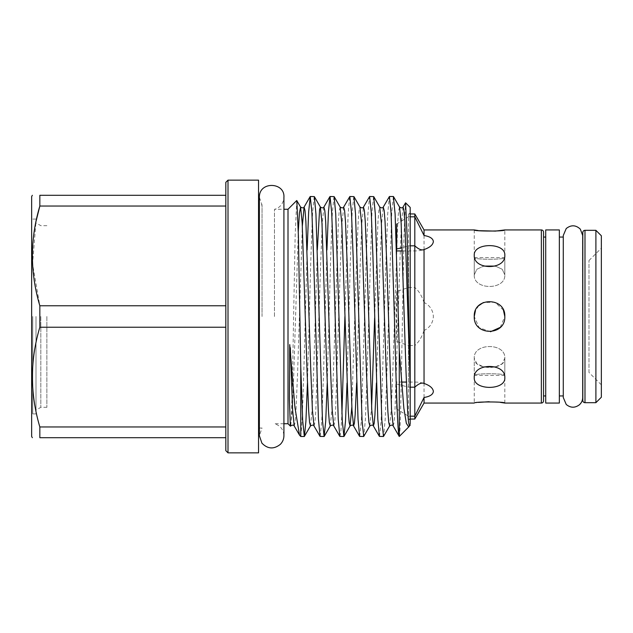 <?xml version="1.0" encoding="UTF-8"?>
<svg xmlns="http://www.w3.org/2000/svg" width="633" height="633" viewBox="0 0 633 633"><rect width="100%" height="100%" fill="white"/><g stroke="black" fill="none" stroke-linecap="round" stroke-linejoin="round"><path stroke-width="0.47" stroke-dasharray="3.17 2.37" d="M588.991 372.481L588.991 260.519L588.991 372.481L601.35 384.84L601.35 248.16L601.35 384.84M588.991 260.519L601.35 248.16M582.803 232.501L582.803 400.499M595.898 230.317L595.898 402.683M601.35 235.777L601.35 397.223M500.244 327.388L504.81 316.5C505.759 336.186 473.326 336.226 474.259 316.5C473.31 296.822 505.735 296.766 504.81 316.5C505.751 336.202 473.326 336.21 474.259 316.5L479.086 327.641L490.52 331.739M582.574 316.5L582.574 237.059L582.574 316.5M582.803 316.5L582.803 237.059L582.803 316.5M563.402 316.5L563.402 237.059L563.402 316.5M559.35 403.063L559.35 229.937M543.533 316.5L543.533 237.059M545.717 403.063L545.717 229.937M495.394 366.918L502.222 363.73L504.81 358.151L504.81 377.711C505.751 390.593 473.326 390.601 474.259 377.711C473.31 362.756 505.735 362.709 504.81 377.711L504.81 358.151C505.759 342.682 473.318 342.682 474.259 358.151L474.259 377.711L474.259 358.151C473.31 342.69 505.743 342.667 504.81 358.151C505.759 370.542 473.318 370.542 474.259 358.151L476.847 363.73L483.683 366.918M504.81 255.289C505.751 270.259 473.326 270.267 474.259 255.289C473.31 242.423 505.735 242.384 504.81 255.289L504.81 274.849L504.81 255.289M504.81 403.063L504.81 375.409L474.259 375.409C473.31 373.225 505.743 373.225 504.81 375.409C505.759 373.225 473.318 373.225 474.259 375.409L474.259 403.063L478.508 402.414M489.103 401.702L500.331 402.382M424.039 229.937L424.039 302.471C429.839 305.391 432.956 310.067 433.383 316.5C432.964 322.917 429.847 327.593 424.039 330.529L424.039 403.063M479.363 230.689L478.295 230.562M474.259 274.849L474.259 255.289L474.259 274.849C473.31 290.31 505.743 290.333 504.81 274.849C505.759 290.318 473.318 290.318 474.259 274.849L476.847 269.27L483.683 266.082L476.847 269.27L474.259 274.849M474.259 229.937L474.259 257.591L504.81 257.591C505.759 259.775 473.318 259.775 474.259 257.591C473.31 259.775 505.743 259.775 504.81 257.591L504.81 229.937M495.394 266.082L502.222 269.27L504.81 274.849L502.23 269.278L495.394 266.082M410.184 213.954L408.483 213.954L408.483 287.493L396.677 291.489L396.677 341.511L408.483 345.507L408.483 419.046L408.483 416.182L396.677 409.029L396.677 384.017L408.483 387.174L408.483 245.826L402.248 247.638M410.184 216.818L408.483 216.818L408.483 213.954L410.184 212.973L410.184 420.027L410.184 212.973M424.039 330.529C421.728 337.365 418.658 342.358 414.813 345.507L414.813 419.046M474.259 316.5C473.31 296.798 505.759 296.798 504.81 316.5M258.549 180.144L258.549 452.856M228.007 180.144L228.007 452.856M40.828 316.5L40.828 407.312L40.828 316.5M46.874 316.5L46.874 407.312L46.874 316.5M36.01 316.5L36.01 413.919L36.01 316.5M32.742 316.5L32.742 413.919L32.742 316.5M31.65 196.507L31.65 436.493M225.823 182.32L225.823 195.304L39.839 195.304L39.839 206.041L225.823 206.041L225.823 450.68M225.823 195.304L225.823 305.763L39.839 305.763L32.544 263.906L36.01 221.463M39.839 305.763L39.839 327.237L225.823 327.237L225.823 426.959L225.823 327.237M258.675 428.05L258.675 204.95M274.461 316.5L274.461 209.27L274.461 316.5M262.03 316.5L262.03 204.95L262.03 316.5M410.184 207.41L410.184 423.991L409.068 426.587M399.273 436.477C400.309 438.242 401.377 380.417 402.446 316.5L403.941 237.185L405.5 202.837M314.221 196.507L312.567 212.577L310.922 256.5L307.432 383.068M299.813 435.536L300.77 435.377C302.4 427.56 303.753 375.234 305.312 316.5L307.147 249.932M393.386 196.507L391.732 212.577L386.787 376.5L385.212 419.046L383.614 436.39M379.531 436.493L381.177 420.423L386.13 256.5L387.705 213.954L389.303 196.61M373.597 196.507L371.943 212.577L366.998 376.5L365.423 419.046L363.817 436.39M359.742 436.493L361.388 420.423L366.333 256.5L367.915 213.954L369.514 196.61M353.8 196.507L352.154 212.577L350.5 256.5L347.019 383.068M344.898 316.5L348.118 213.954L349.725 196.61M334.01 196.507L332.357 212.577L330.711 256.5L327.221 383.068M320.156 436.493L321.801 420.423L323.455 376.5L326.937 249.932M339.945 436.493L340.886 430.899L341.923 413.903M288.007 209.27L288.007 423.73M296.75 200.526L295.168 235.183L293.609 316.5C292.541 379.017 291.409 433.447 290.325 425.724M396.677 291.489L396.036 316.5L396.677 341.511M396.503 250.233L396.527 250.929M396.677 248.983C395.839 253.952 395.839 245.612 396.677 223.971L408.483 216.818M396.677 409.029C395.839 387.404 395.839 379.064 396.677 384.017L396.29 382.071L401.409 382.071M410.184 425.226L410.184 423.991M300.77 435.377L300.77 436.493M225.823 426.959L39.839 426.959C29.949 393.9 29.949 360.652 39.839 327.237M39.839 426.959L39.839 437.696L225.823 437.696M31.65 316.5L31.65 217.997L31.65 316.5M225.823 305.763L225.823 206.041M414.813 213.954L414.813 287.493C418.666 290.658 421.736 295.651 424.039 302.471M410.184 387.174L408.483 387.174M408.483 416.182L410.184 416.182M408.483 287.493L414.813 287.493L414.813 345.507L408.483 345.507M408.483 245.826L410.184 245.826M503.425 310.154L495.006 302.242L483.39 302.519M478.801 305.636L475.423 310.653M545.717 316.5L545.717 395.941L545.717 316.5M559.35 316.5L559.35 395.941L559.35 316.5M584.987 230.317L584.987 402.683M541.35 229.937L541.35 403.063M414.813 386.454L414.813 382.071L414.813 386.454M414.813 246.546L414.813 250.929L414.813 246.546M290.689 425.938L292.288 410.002L293.854 371.278L298.285 231.417M310.486 425.938L312.077 410.002L313.651 371.278L317.331 249.932M330.276 425.938L331.874 410.002L333.441 371.278L338.386 221.621L339.256 210.552L340.174 207.062M351.821 407.138L356.529 261.722L358.183 221.621L359.046 210.552L359.963 207.062M369.862 425.938L371.611 407.138M374.625 318.059L377.972 221.621L378.843 210.552L379.753 207.062M389.651 425.938L391.249 410.002L392.816 371.278L397.761 221.621L398.632 210.552L399.55 207.062M409.44 425.938L409.717 425.028M294.203 425.938L295.12 422.448L295.983 411.379L297.637 371.278L302.345 225.862M313.992 425.938L314.91 422.448L315.78 411.379L320.725 261.722L322.292 222.998L323.89 207.062M333.789 425.938L334.699 422.448L335.569 411.379L340.514 261.722L342.089 222.998L343.679 207.062M356.624 383.068L360.312 261.722L361.878 222.998L363.477 207.062M376.421 383.068L380.101 261.722L381.667 222.998L383.266 207.062M393.164 425.938L394.074 422.448L394.945 411.379L399.89 261.722L401.464 222.998L403.055 207.062M582.692 395.941L582.692 237.059M563.275 395.941L563.275 237.059M423.437 383.234A32.726 32.726 0 0 0 414.813 382.071L406.354 382.071M46.874 407.312L40.828 407.312L36.01 410.097M36.01 413.919L32.742 413.919L31.65 415.003M283.916 423.73L274.461 423.73C280.364 425.534 283.521 429.514 283.916 435.678L283.916 209.27L274.461 209.27C277.048 209.017 283.37 205.693 283.916 197.322M259.372 428.05L262.03 428.05L259.372 435.678L259.372 197.322L262.03 204.95L259.372 204.95M410.184 419.046L408.483 419.046L410.184 420.027M36.01 219.081L32.742 219.081L31.65 217.997M46.874 225.688L40.828 225.688L36.01 222.903M402.366 250.929L414.813 250.929A32.726 32.726 0 0 0 423.327 249.798"/><path stroke-width="0.95" d="M584.987 402.683A2.184 2.184 0 0 1 582.803 400.499L582.803 232.501A2.184 2.184 0 0 1 584.987 230.317L595.898 230.317L601.35 235.777L601.35 397.223L595.898 402.683L584.987 402.683L584.987 230.317M559.35 229.937L559.35 403.063L545.717 403.063L545.717 229.937L559.35 229.937M543.533 316.5L543.533 400.879L543.533 232.121L543.533 237.059L545.717 237.059M543.533 400.879A2.184 2.184 0 0 1 541.35 403.063L504.81 403.063C505.751 401.591 473.326 401.591 474.259 403.063L424.039 403.063L424.039 397.484C429.839 396.551 432.956 394.549 433.383 391.463C432.964 388.116 429.847 385.45 424.039 383.456L423.437 383.226M543.533 232.121A2.184 2.184 0 0 0 541.35 229.937L504.81 229.937L495.504 231.085M478.508 402.414L489.103 401.702M500.331 402.382L504.81 403.063M478.295 230.562L474.259 229.937L424.039 229.937L414.813 213.954L410.184 213.954M495.362 231.1L479.363 230.689M474.259 377.711C473.31 390.577 505.735 390.616 504.81 377.711C505.751 362.741 473.326 362.733 474.259 377.711M483.683 366.918L495.394 366.918M474.259 316.5C473.31 336.178 505.735 336.234 504.81 316.5C505.751 296.798 473.326 296.79 474.259 316.5L475.423 310.653M490.52 331.739L500.244 327.388M474.259 255.289C473.31 270.244 505.735 270.291 504.81 255.289C505.751 242.407 473.326 242.399 474.259 255.289M474.259 229.937C473.31 231.409 505.735 231.417 504.81 229.937M483.683 266.082L495.394 266.082L483.683 266.082M424.039 403.063L414.813 419.046L414.813 387.174C418.658 383.653 421.728 382.419 424.039 383.456L424.039 249.544C429.839 247.558 432.956 244.892 433.383 241.537C432.964 238.459 429.847 236.457 424.039 235.516L414.813 216.818L414.813 213.954M410.184 387.174L414.813 387.174L414.813 216.818L410.184 216.818M424.039 235.516L424.039 229.937M228.007 452.856L258.549 452.856L258.549 180.144L228.007 180.144L228.007 452.856L225.823 450.68L225.823 182.32L228.007 180.144M225.823 327.237L39.839 327.237L39.839 305.763L225.823 305.763M32.346 437.696L31.65 436.493L31.65 196.507L32.346 195.304M36.01 221.463L39.839 206.041C29.949 239.1 29.949 272.348 39.839 305.763M225.823 206.041L39.839 206.041L39.839 195.304C29.949 195.304 29.949 195.304 39.839 195.304C29.949 195.304 29.949 195.304 39.839 195.304L225.823 195.304M259.372 204.95L258.675 204.95L258.549 429.19M410.184 316.5L410.184 207.41L405.579 202.805L407.154 236.71L410.184 392.753L410.184 316.5M409.717 368.825L404.843 221.621L403.973 210.552L403.055 207.062L405.579 202.805M319.167 316.5L315.938 213.954L314.34 196.61L310.257 196.507L311.911 212.577L313.557 256.5L318.431 419.046L320.037 436.39L324.112 436.493L322.466 420.423L319.167 316.5M307.147 249.932L308.651 211.881L310.257 196.507M398.331 316.5L395.111 213.954L393.386 196.507L389.43 196.507L391.075 212.577L394.375 316.5C396.013 380.314 397.627 436.493 399.273 436.477L399.273 350.769L398.331 316.5M409.068 426.587L399.273 436.477L393.164 425.938L391.566 410.002L386.7 261.722L385.046 221.621L384.184 210.552L383.266 207.062L389.43 196.507M378.542 316.5L375.314 213.954L373.715 196.61L369.632 196.507L371.286 212.577L372.932 256.5L377.806 419.046L379.412 436.39L383.487 436.493L381.841 420.423L378.542 316.5M379.412 436.39L373.367 425.938L371.777 410.002L366.903 261.722L365.257 221.621L364.386 210.552L363.477 207.062L369.632 196.507M358.753 316.5L355.524 213.954L353.926 196.61L349.843 196.507L351.489 212.577L353.143 256.5L358.017 419.046L359.615 436.39L363.698 436.493L362.044 420.423L358.753 316.5M359.615 436.39L353.578 425.938L351.98 410.002L347.113 261.722L345.468 221.621L344.597 210.552L343.679 207.062L349.843 196.507M338.956 316.5L335.735 213.954L334.129 196.61L330.054 196.507L331.7 212.577L333.354 256.5L338.228 419.046L339.826 436.39L343.909 436.493L342.255 420.423L338.956 316.5M326.937 249.932L328.44 211.881L330.054 196.507M373.715 196.61L379.753 207.062L381.351 222.998L386.217 371.278L387.871 411.379L388.733 422.448L389.651 425.938L383.487 436.493M353.926 196.61L359.963 207.062L361.562 222.998L366.428 371.278L368.074 411.379L368.944 422.448L369.862 425.938L363.698 436.493M347.019 383.068L345.515 421.119L343.909 436.493M341.923 413.903L344.898 316.5M327.221 383.068L325.726 421.119L324.112 436.493M283.916 423.73L288.007 423.73L288.007 209.27L296.75 200.526L300.588 207.062L302.186 222.998L307.052 371.278L308.698 411.379L309.569 422.448L310.486 425.938L304.323 436.493L302.669 420.415L300.77 367.235L298.388 235.611L296.83 200.558M402.248 247.638L396.677 248.983L396.503 250.233M396.677 248.983L396.677 223.971M410.184 392.753L410.184 423.991M290.325 425.724L289.384 398.687L289.732 344.589L294.931 407.446L299.52 435.14L300.77 436.493L300.77 367.235M307.432 383.068L305.929 421.119L304.441 436.39M408.752 427.014L406.346 423.311L403.838 408.143L399.273 350.769M225.823 437.696L39.839 437.696C29.949 437.696 29.949 437.696 39.839 437.696C29.949 437.696 29.949 437.696 39.839 437.696L39.839 426.959L225.823 426.959M39.839 327.237C29.949 360.296 29.949 393.544 39.839 426.959M410.184 245.826L414.813 245.826C418.666 249.347 421.736 250.589 424.039 249.544L423.437 249.774A32.726 32.726 0 0 1 423.327 249.798M410.184 416.182L414.813 416.182L424.039 397.484M504.81 316.5L503.425 310.154M483.39 302.519L478.801 305.636M595.898 402.683L595.898 230.317M298.285 231.417L299.425 213.044L300.588 207.062C302.432 208.13 303.603 208.13 304.101 207.062L305.011 210.552L305.881 221.621L310.827 371.278L312.401 410.002L313.992 425.938C313.493 424.87 312.322 424.87 310.486 425.938M317.331 249.932L319.57 209.673L320.377 207.062L321.975 222.998L326.842 371.278L328.495 411.379L329.358 422.448L330.276 425.938L324.238 436.39M334.129 196.61L340.174 207.062L341.765 222.998L348.285 411.379L349.155 422.448L350.065 425.938L351.821 407.138M371.611 407.138L374.625 318.059M393.504 196.61L399.55 207.062L401.14 222.998L406.006 371.278L407.66 411.379L408.53 422.448L409.44 425.938L409.068 426.579M290.325 347.739L292.604 410.002L294.203 425.938C293.704 424.87 292.533 424.87 290.689 425.938M302.345 225.862L304.101 207.062L310.138 196.61M329.928 196.61L323.89 207.062L324.808 210.552L325.671 221.621L330.624 371.278L332.19 410.002L333.789 425.938C333.29 424.87 332.119 424.87 330.276 425.938M344.028 436.39L350.065 425.938C351.908 424.87 353.079 424.87 353.578 425.938L354.385 423.327L355.137 414.892L356.624 383.068M369.862 425.938C371.698 424.87 372.869 424.87 373.367 425.938L374.182 423.327L374.926 414.892L376.421 383.068M541.35 403.063L541.35 229.937M582.692 316.5L582.692 235.5L580.326 229.146C575.801 224.921 571.101 224.723 566.226 228.537L563.275 235.5L563.275 397.5L566.226 404.463C570.523 407.976 574.906 408.095 579.377 404.804C581.537 402.849 582.645 400.412 582.692 397.5L582.692 316.5M559.35 237.059L563.275 237.059M288.007 209.27L283.916 209.27L283.916 197.322C285.079 182.051 259.032 180.943 259.372 197.322L259.372 435.678L261.912 443.155C267.688 449.058 273.82 449.462 280.316 444.366C282.666 441.945 283.869 439.049 283.916 435.678L283.916 197.322M288.007 423.73L290.476 426.199M304.323 436.493L300.77 436.493M314.34 196.61L320.377 207.062C322.221 208.13 323.392 208.13 323.89 207.062M343.679 207.062C343.181 208.13 342.01 208.13 340.174 207.062M363.477 207.062C362.978 208.13 361.807 208.13 359.963 207.062M383.266 207.062C382.767 208.13 381.596 208.13 379.753 207.062M393.164 425.938C392.666 424.87 391.495 424.87 389.651 425.938M403.055 207.062C402.556 208.13 401.385 208.13 399.55 207.062M410.184 425.226L409.44 425.938M299.52 435.14L294.203 425.938M320.037 436.39L313.992 425.938M339.826 436.39L333.789 425.938M258.675 428.05L259.372 428.05M258.675 204.95L258.549 203.81M401.409 382.071L406.354 382.071M414.813 419.046L410.184 419.046M396.527 250.929L402.366 250.929M543.533 395.941L545.717 395.941M559.35 395.941L563.275 395.941"/></g></svg>
